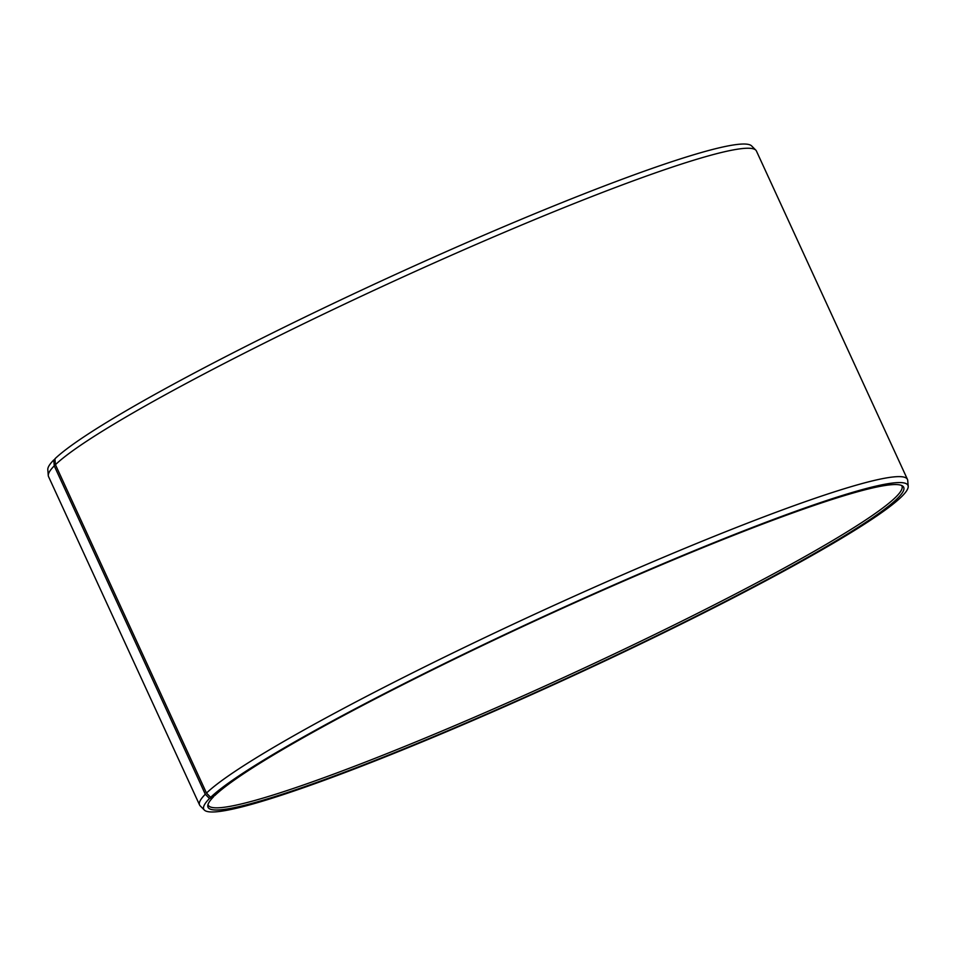 <?xml version="1.0" encoding="UTF-8"?>
<svg xmlns="http://www.w3.org/2000/svg" width="956" height="956" viewBox="0 0 956 956"><rect width="100%" height="100%" fill="white"/><g stroke="black" fill="none" stroke-linecap="round" stroke-linejoin="round"><path stroke-width="1.43" d="M208.002 804.462A381.791 32.612 155.3 0 0 208.217 805.119A381.791 32.612 155.3 0 0 529.959 692.801A381.791 32.612 155.3 0 0 896.334 496.57A381.791 32.612 155.3 0 0 901.938 486.042A381.791 32.612 155.3 0 0 901.58 485.457M54.982 459.442L53.751 459.991L54.253 465.859L205.301 794.245L209.46 798.523L213.63 796.707A382.866 32.707 155.3 0 0 207.763 805.597A382.866 32.707 155.3 0 0 522.072 698.478A382.866 32.707 155.3 0 0 898.078 497.837A382.866 32.707 155.3 0 0 902.595 486.007A382.866 32.707 155.3 0 0 575.476 602.411A382.866 32.707 155.3 0 0 214.789 795.559L210.631 797.364L206.484 793.074L55.436 464.7L54.922 458.82A387.539 33.102 155.3 0 1 423.221 261.884A387.539 33.102 155.3 0 1 751.631 145.933L755.814 150.152A389.582 33.281 155.3 0 0 425.683 266.712A389.582 33.281 155.3 0 0 55.436 464.7M209.46 798.523A387.539 33.102 155.3 0 0 204.369 810.079A387.539 33.102 155.3 0 0 535.838 692.742A387.539 33.102 155.3 0 0 902.249 496.021A387.539 33.102 155.3 0 0 908.2 486.353A387.539 33.102 155.3 0 0 589.9 595.516A387.539 33.102 155.3 0 0 210.631 797.364M205.301 794.245A389.582 33.281 155.3 0 0 199.577 804.988A389.582 33.281 155.3 0 0 200.186 805.848L204.369 810.079M54.253 465.859A389.582 33.281 155.3 0 0 48.278 475.586A389.582 33.281 155.3 0 0 48.541 476.602L199.577 804.988M53.751 459.991A387.539 33.102 155.3 0 0 47.8 469.659L48.278 475.586M908.2 486.353L907.722 480.426A389.582 33.281 155.3 0 0 907.459 479.398L756.423 151.012A389.582 33.281 155.3 0 0 755.814 150.152M907.459 479.398A389.582 33.281 155.3 0 0 582.24 592.624A389.582 33.281 155.3 0 0 206.484 793.074M213.63 796.707L213.69 796.037"/></g></svg>
